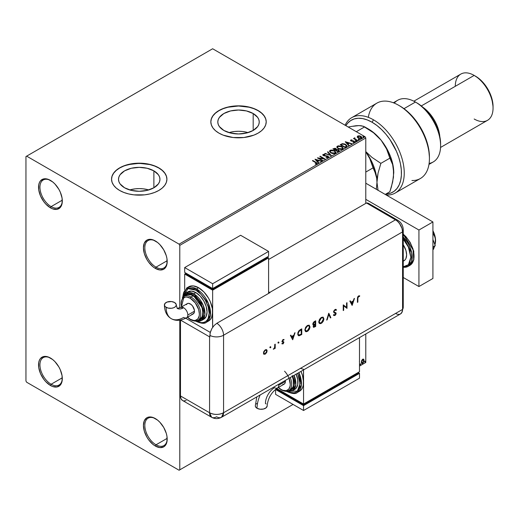 <?xml version="1.0" encoding="UTF-8"?>
<svg xmlns="http://www.w3.org/2000/svg" width="519" height="519" viewBox="0 0 519 519"><rect width="100%" height="100%" fill="white"/><g stroke="black" fill="none" stroke-linecap="round" stroke-linejoin="round"><path stroke-width="0.78" d="M156.011 267.168A15.823 9.134 -120 0 0 167.196 261.102A15.823 9.134 60 0 1 163.92 267.953A15.823 9.134 60 0 1 156.011 267.168L167.176 260.72L156.011 267.168A15.823 9.134 60 0 1 145.677 253.227A15.823 9.134 60 0 1 148.097 240.55A15.823 9.134 60 0 1 155.668 241.14A15.823 9.134 -120 0 0 144.827 247.991A15.823 9.134 -120 0 0 156.011 267.168L155.311 268.381L156.011 267.168M155.311 240.926L155.311 240.926A16.809 9.705 60 0 1 167.196 261.518A16.809 9.705 60 0 1 155.311 268.381L152.995 266.779L148.706 262.257L146.903 259.506L144.327 253.564L143.426 247.79L144.327 243.061L146.903 240.096L148.706 239.428L152.995 239.856L157.633 242.529L159.858 244.598L163.719 249.801L166.294 255.744L166.969 258.709L166.969 264.061L165.198 267.986L163.719 269.212L159.858 269.964L155.311 268.381A16.809 9.705 60 0 1 143.426 247.79A16.809 9.705 60 0 1 155.311 240.926L155.311 240.926M51.122 206.614A15.823 9.134 -120 0 0 62.306 200.548A15.823 9.134 60 0 1 59.036 207.399A15.823 9.134 60 0 1 51.122 206.614L62.293 200.165L51.122 206.614A15.823 9.134 60 0 1 40.787 192.672A15.823 9.134 60 0 1 43.213 179.989A15.823 9.134 60 0 1 50.778 180.58A15.823 9.134 -120 0 0 39.937 187.437A15.823 9.134 -120 0 0 51.122 206.614L50.421 207.827L51.122 206.614M50.421 180.372L50.421 180.372A16.809 9.705 60 0 1 62.312 200.963A16.809 9.705 60 0 1 50.421 207.827L45.873 204.155L43.817 201.696L40.54 196.02L38.763 190.045L38.763 184.686L39.444 182.506L40.54 180.768L43.817 178.873L48.105 179.295L52.743 181.974L54.975 184.044L58.829 189.247L60.308 192.179L62.085 198.154L62.085 203.506L60.308 207.431L57.025 209.326L52.743 208.898L50.421 207.827A16.809 9.705 60 0 1 38.536 187.236A16.809 9.705 60 0 1 50.421 180.372L50.421 180.372M51.122 384.248A15.823 9.134 -120 0 0 62.306 378.182A15.823 9.134 60 0 1 59.036 385.033A15.823 9.134 60 0 1 51.122 384.248L62.293 377.8L51.122 384.248A15.823 9.134 60 0 1 40.787 370.306A15.823 9.134 60 0 1 43.213 357.623A15.823 9.134 60 0 1 50.778 358.22A15.823 9.134 -120 0 0 39.937 365.071A15.823 9.134 -120 0 0 51.122 384.248L50.421 385.461L51.122 384.248M50.421 358.006L50.421 358.006A16.809 9.705 60 0 1 62.312 378.598A16.809 9.705 60 0 1 50.421 385.461L45.873 381.789L43.817 379.331L40.54 373.654L38.763 367.679L38.763 362.32L39.444 360.141L40.54 358.402L43.817 356.508L48.105 356.929L52.743 359.609L54.975 361.678L58.829 366.881L60.308 369.813L62.085 375.788L62.085 381.141L60.308 385.066L57.025 386.96L52.743 386.532L50.421 385.461A16.809 9.705 60 0 1 38.536 364.87A16.809 9.705 60 0 1 50.421 358.006L50.421 358.006M156.011 444.802A15.823 9.134 -120 0 0 167.196 438.737A15.823 9.134 60 0 1 163.92 445.587A15.823 9.134 60 0 1 156.011 444.802L167.176 438.354L156.011 444.802A15.823 9.134 60 0 1 145.677 430.861A15.823 9.134 60 0 1 148.097 418.184A15.823 9.134 60 0 1 155.668 418.775A15.823 9.134 -120 0 0 144.827 425.625A15.823 9.134 -120 0 0 156.011 444.802L155.311 446.016L156.011 444.802M155.311 418.561L155.311 418.561A16.809 9.705 60 0 1 167.196 439.152A16.809 9.705 60 0 1 155.311 446.016L152.995 444.413L148.706 439.891L146.903 437.141L144.327 431.198L143.426 425.424L144.327 420.695L146.903 417.73L148.706 417.062L152.995 417.49L157.633 420.163L159.858 422.232L163.719 427.435L166.294 433.378L166.969 436.343L166.969 441.695L165.198 445.62L163.719 446.846L159.858 447.599L155.311 446.016A16.809 9.705 60 0 1 143.426 425.424A16.809 9.705 60 0 1 155.311 418.561L155.311 418.561M248.056 132.624A20.728 11.969 0 0 0 228.989 132.624L234.478 131.508L238.519 131.281L242.568 131.508L248.056 132.624M253.181 113.531L253.181 130.457L246.454 133.052L238.519 133.96L230.592 133.052L223.864 130.457A20.728 11.969 180 0 1 217.798 121.997A20.728 11.969 180 0 1 230.592 110.936A20.728 11.969 180 0 1 253.181 113.531L257.671 117.417L258.851 119.662L259.247 121.997L258.851 124.326L257.671 126.578L253.181 130.457L253.181 113.531A20.728 11.969 180 0 1 259.247 121.997A20.728 11.969 180 0 1 246.454 133.052A20.728 11.969 180 0 1 223.864 130.457L219.375 126.578L218.194 124.326L217.798 121.997L218.194 119.662L219.375 117.417L223.864 113.531L230.592 110.936L238.519 110.028L246.454 110.936L253.181 113.531M148.765 189.948A20.728 11.969 0 0 0 129.698 189.948L135.187 188.838L139.228 188.605L143.27 188.838L148.765 189.948M153.883 170.861L153.883 187.781L147.162 190.376L139.228 191.29L131.294 190.376L124.573 187.781A20.728 11.969 180 0 1 118.501 179.321A20.728 11.969 180 0 1 131.294 168.266A20.728 11.969 180 0 1 153.883 170.861L158.379 174.741L159.56 176.985L159.956 179.321L159.56 181.656L158.379 183.901L153.883 187.781L153.883 170.861A20.728 11.969 180 0 1 159.956 179.321A20.728 11.969 180 0 1 147.162 190.376A20.728 11.969 180 0 1 124.573 187.781L120.077 183.901L118.903 181.656L118.501 179.321L118.903 176.985L120.077 174.741L124.573 170.861L131.294 168.266L139.228 167.358L147.162 168.266L153.883 170.861M166.917 179.243A27.689 15.985 0 0 0 158.808 168.02L158.808 167.858A27.689 15.985 180 0 1 166.917 179.159A27.689 15.985 180 0 1 149.822 193.931A27.689 15.985 180 0 1 119.649 190.467L123.846 192.452L128.634 193.931L133.824 194.839L144.632 194.839L149.822 193.931L154.61 192.452L158.808 190.467L162.252 188.04L164.808 185.277L166.385 182.279L166.917 179.159L166.385 176.038L164.808 173.041L162.252 170.277L158.808 167.858L154.61 165.866L149.822 164.393L144.632 163.479L133.824 163.479L123.846 165.866L119.649 167.858L116.204 170.277L113.648 173.041L112.072 176.038L111.54 179.159L112.072 182.279L113.648 185.277L116.204 188.04L119.649 190.467A27.689 15.985 180 0 1 111.54 179.159A27.689 15.985 180 0 1 128.634 164.393A27.689 15.985 180 0 1 158.808 167.858L158.808 168.02A27.689 15.985 0 0 0 128.699 164.536A27.689 15.985 0 0 0 111.54 179.243M266.208 121.913A27.689 15.985 0 0 0 258.099 110.69L258.099 110.528A27.689 15.985 180 0 1 266.215 121.835A27.689 15.985 180 0 1 249.12 136.601A27.689 15.985 180 0 1 218.947 133.136L223.138 135.128L233.122 137.516L243.924 137.516L253.908 135.128L258.099 133.136L261.544 130.717L264.106 127.953L265.683 124.949L266.215 121.835L265.683 118.715L264.106 115.718L261.544 112.954L258.099 110.528L253.908 108.542L249.12 107.063L238.519 105.85L227.925 107.063L223.138 108.542L218.947 110.528L215.502 112.954L212.939 115.718L211.363 118.715L210.831 121.835L211.363 124.949L212.939 127.953L215.502 130.717L218.947 133.136A27.689 15.985 180 0 1 210.831 121.835A27.689 15.985 180 0 1 227.925 107.063A27.689 15.985 180 0 1 258.099 110.528L258.099 110.69A27.689 15.985 0 0 0 227.99 107.212A27.689 15.985 0 0 0 210.831 121.913M25.95 156.55L25.95 381.017L26.651 382.231L179.087 470.24L293.066 404.431L179.788 469.831L179.788 320.184L179.788 469.831L293.066 404.431L179.087 470.24L179.788 469.831L179.087 470.24L26.651 382.231L25.95 381.017L25.95 156.55L212.647 48.76L365.084 136.769L179.087 244.157L26.651 156.148L25.95 156.55M357.254 136.971L359.271 138.346L361.016 138.339L361.814 137.73L361.211 136.516L359.511 135.829L357.838 135.959L357.254 136.971L358.155 137.911L361.38 138.177L361.853 137.509L360.913 136.315L359.278 135.796L357.675 136.043L357.208 137.042M357.046 140.604L357.422 140.39L354.866 138.774L354.847 137.814L354.269 138.073L354.373 138.625L353.471 138.541L357.046 140.604L357.422 140.39L355.054 138.949L354.847 137.814L354.373 138.625L353.471 138.541L357.046 140.604M350.578 140.545L350.799 140.013L350.565 140.506L351.168 141.045L353.926 141.421L354.036 141.895L353.056 142.037L353.173 142.355L354.685 141.934L353.88 140.986L351.298 140.688L351.188 140.305L352.031 139.883L350.876 139.968L350.799 140.331L352.031 140.208L350.799 140.013L350.539 140.701M346.199 146.871L346.926 145.599L344.96 144.048L342.475 143.659L340.166 144.697L345.057 147.526L346.997 145.93L345.686 144.412L342.248 143.705L340.166 144.697L345.057 147.526L346.199 146.871M336.5 149.498L335.916 148.551L332.887 148.901L337.778 151.73L339.141 150.821L338.524 149.693L336.5 149.42L336.189 148.739L335.034 148.233L332.887 148.901L337.778 151.73L339.212 150.562L338.524 149.693L336.513 149.615M331.193 155.531L327.93 151.762L327.515 152.002L330.039 154.831L324.725 153.611L331.252 155.499L327.93 151.762L327.515 152.002L330.039 154.831L324.725 153.611L331.193 155.531M322.656 160.462L319.016 158.36L325.102 159.048L320.21 156.219L319.834 156.44L323.486 158.548L317.388 157.854L322.28 160.676L322.656 160.462L319.016 158.36L325.017 159.099L320.21 156.219L319.834 156.44L323.486 158.548L317.388 157.854L322.28 160.676L322.656 160.462M316.927 163.913L316.11 162.402L312.801 160.494L312.425 160.715L316.525 163.187L316.356 163.66L315.254 163.79L315.442 164.121L316.927 163.913L317.096 163.089L312.801 160.494L312.425 160.715L315.682 162.596L316.421 163.621L315.254 163.79L315.442 164.121L317.265 163.783M315.001 159.229L318.329 162.96L318.737 162.726L317.673 161.526L319.042 160.734L321.527 161.111L315.065 159.19L318.329 162.96L318.737 162.726L317.673 161.526L319.042 160.734L321.527 161.111L315.001 159.229M328.216 157.4L327.924 156.037L323.713 155.668L324.576 155.901L323.713 155.668L323.59 154.707L324.875 154.688L324.868 154.344L323.09 154.409L322.818 155.019L323.09 154.409L323.363 155.577L327.541 156.251L327.684 157.445L327.314 157.555L326.101 157.419L327.684 157.121L326.101 157.095L328.216 157.4L328.566 156.881L328.034 156.109L323.713 155.35L323.493 154.772L324.875 154.688L324.868 154.344L322.922 154.539L323.013 155.317L323.791 155.771L327.677 156.342L327.684 157.121L326.042 157.413L327.723 157.568L328.566 156.887M330.837 152.936L334.197 153.656L335.482 153.183L335.897 152.333L334.353 150.627L331.187 150.017L329.993 150.432L329.494 151.198L330.837 152.936L335.274 153.319L335.897 152.417L334.58 150.75L330.103 150.367L329.494 151.276L330.837 152.936M338.116 148.732L341.476 149.453L342.761 148.979L343.176 148.129L341.632 146.423L338.466 145.82L337.272 146.228L336.779 147L338.116 148.732L342.553 149.115L343.176 148.213L341.859 146.546L337.382 146.163L336.773 147.072L338.116 148.732M345.245 141.765L348.573 145.495L348.982 145.262L347.918 144.061L349.293 143.27L351.772 143.646L345.31 141.726L348.573 145.495L348.982 145.262L347.918 144.061L349.293 143.27L351.772 143.646L345.245 141.765M355.509 141.097L356.326 140.934L355.586 140.623L355.509 141.097L356.229 141.149L356.138 140.733L355.411 140.681L355.509 141.097L355.411 140.681M358.395 139.429L359.213 139.267L358.473 138.956L358.395 139.429L359.116 139.481L359.025 139.066L358.298 139.014L358.395 139.429L358.298 139.014M363.099 136.711L363.916 136.549L363.183 136.238L363.099 136.711L363.825 136.763L363.008 136.296M365.785 362.45L359.492 366.083L365.785 362.45L365.785 333.976L365.785 362.45L359.492 366.083L365.785 362.45M179.788 307.903L179.788 245.37L365.785 137.983L365.785 203.383L365.785 137.983L365.084 136.769L212.647 48.76L26.651 156.148L179.087 244.157L365.084 136.769L365.785 137.983L179.788 245.37L179.087 244.157L179.788 245.37L179.788 307.903M363.378 359.077L363.728 359.31L362.71 359.213L361.698 360.484L361.347 362.515L361.665 363.365L362.398 363.624L363.91 361.749L363.813 359.42L363.294 359.064L362.411 359.433L361.328 362.158L361.892 363.566L362.71 363.488L364.091 360.562L363.527 359.142M359.459 361.607L359.472 361.081L359.414 361.626M360.141 364.5L360.588 364.669L360.686 363.871L360.154 364.332L360.452 364.792L360.763 364.137L360.452 363.851L360.141 364.5L360.452 364.792M364.844 361.782L365.292 361.951L365.395 361.153L364.863 361.613L365.162 362.074L365.473 361.425L365.162 361.133L364.844 361.782L365.162 362.074M266.215 121.835L265.683 118.877L264.106 115.88L261.544 113.116L258.099 110.69L253.908 108.705L249.12 107.225L238.519 106.006L227.925 107.225L223.138 108.705L218.947 110.69L215.502 113.116L212.939 115.88L211.363 118.877L210.831 121.997M166.917 179.321L166.385 176.201L164.808 173.203L162.252 170.44L158.808 168.02L154.61 166.028L149.822 164.555L139.228 163.336L128.634 164.555L123.846 166.028L119.649 168.02L116.204 170.44L113.648 173.203L112.072 176.201L111.54 179.321M360.763 364.137L360.173 364.63L359.862 364.338M360.134 364.649L360.471 363.825M363.728 359.31L364.091 360.562L362.71 363.488L361.756 363.469M361.535 363.358L362.593 363.222L363.475 361.996L363.806 360.212L363.352 359.057M363.131 359.628L362.431 359.557L363.715 360.783L362.71 362.982L361.73 362.781L361.665 360.582L362.372 359.596L363.053 359.557M362.71 362.982L362.009 362.943L361.425 361.782L362.379 359.998L363.157 359.635L363.715 360.783L363.157 362.56L362.71 362.982L361.704 361.944L362.71 359.719L363.281 359.68L362.995 359.518M362.71 359.719L361.425 361.782L362.431 362.82M365.473 361.425L364.876 361.912L364.565 361.626M364.844 361.931L365.175 361.107M317.258 163.712L316.11 162.726L317.232 163.615M316.584 163.66L315.254 164.114L316.421 163.946L316.538 163.53M315.325 159.593L321.157 161.325L315.325 159.593M317.673 161.85L318.549 162.836L317.673 161.85M316.214 160.215L317.33 161.467L318.381 160.858L317.33 161.467L316.214 159.891L318.381 160.54L317.33 161.143L316.214 160.215M317.972 158.191L323.486 158.872L317.972 158.191M320.113 156.602L320.21 156.219L324.524 159.035L320.113 156.602M319.016 158.678L322.377 160.624L319.016 158.678M327.541 156.251L327.684 157.121M327.684 157.445L327.541 156.569L327.684 157.445L327.93 157.121M323.09 154.409L322.786 154.87M323.713 155.35L323.59 154.707M327.924 156.362L328.54 157.036L327.924 156.362M323.713 155.668L323.428 155.181M325.095 153.721L325.141 153.377L330.039 155.155L325.095 153.721M327.71 152.216L327.93 151.762L330.927 155.453L327.71 152.216M329.507 151.444L330.103 150.367L334.58 150.75L335.884 152.573M335.897 152.657L334.794 151.204L332.432 150.354L330.337 150.568L329.494 151.522M335.268 152.651L334.366 153.533L332.432 153.52L330.875 152.826L330.136 151.652M330.149 151.561L331.213 153.04L334.761 153.04L331.213 152.716L330.136 151.386L330.622 150.646L334.204 150.964L335.274 152.268L334.761 153.358L335.255 152.437M336.5 149.42L338.524 149.693L339.186 150.718M339.186 150.731L338.09 149.822L336.5 149.744M338.576 150.452L337.655 151.224L335.832 150.173L337.655 151.542L338.083 150.971L337.655 151.224L335.832 150.173L337.065 149.68L338.317 150.03L338.537 150.925L337.655 151.542L335.832 150.173L336.682 149.751L338.148 149.913L338.576 150.458L338.083 151.295L338.531 150.614M335.942 149.744L335.332 150.205L333.762 149.297L334.152 148.752L335.553 148.778L335.975 149.297L335.527 150.095L335.929 149.446M335.527 149.77L335.332 150.205L335.527 149.77L333.762 148.972L335.332 150.205L333.762 148.972L335.404 148.7L335.975 149.277L335.527 149.77M343.176 148.453L342.274 147.137L340.308 146.261L337.875 146.267L336.792 147.221L337.382 146.163L341.859 146.546L343.163 148.369M342.488 148.077L342.04 149.154L340.192 149.407L338.154 148.622L337.415 147.448M342.546 148.447L342.04 149.154L338.492 148.836L337.434 147.357M337.901 146.442L341.483 146.767L342.553 148.071L342.04 148.836L338.492 148.518L337.415 147.182L337.901 146.442L339.173 146.157L341.651 146.871L342.508 148.33L341.178 149.102L338.862 148.706L337.486 147.526L337.901 146.442M340.445 144.859L342.248 143.705L345.686 144.412L346.977 146.092L345.894 144.859L343.669 144.01L342.248 144.023L340.445 144.859M346.329 146.099L344.934 147.344L341.041 145.093L344.934 147.344L341.041 144.775L342.514 144.081L345.31 144.626L346.329 146.118L344.934 147.344L345.336 146.786L344.934 147.02L341.041 144.775L342.514 144.081L344.032 144.113L345.842 144.996L346.303 145.956M345.576 142.128L351.402 143.86L345.576 142.128M347.918 144.386L348.794 145.372L347.918 144.386M346.458 142.751L347.574 144.003L348.632 143.4L347.574 144.003L346.458 142.427L348.632 143.075L347.574 143.679L346.458 142.751M350.799 140.013L351.019 140.967L351.687 141.213L353.517 141.207L351.376 141.064L351.791 140.876L351.376 141.064L351.259 140.253L352.031 140.182M351.376 140.74L351.259 140.253M353.056 142.362L354.432 142.187L354.192 141.136L353.517 140.883L354.192 141.136L354.432 142.511M354.432 142.187L354.711 141.791M354.685 141.966L353.394 141.187L353.952 141.959L353.523 142.388M353.835 141.363L353.952 141.959M351.707 140.188L350.565 140.565M351.376 141.064L351.188 140.63M355.509 141.421L355.411 140.999L356.138 140.733L356.229 141.473M356.229 141.149L356.138 140.733M356.261 141.149L355.379 141.025M354.373 138.949L353.75 138.703L353.848 138.326L354.373 138.949L354.438 137.911L354.373 138.625M354.438 137.911L354.866 138.177L354.237 138.489M354.736 138.592L354.814 138.197M354.814 138.521L355.054 139.274L357.143 140.552L354.691 138.709M358.395 139.754L358.298 139.332L359.025 139.066L359.116 139.806M359.116 139.481L359.025 139.066M359.148 139.481L358.266 139.358M357.254 137.295L357.675 136.043L359.278 135.796L360.913 136.315L361.834 137.665M361.814 138.054L361.464 137.048L359.732 136.192L358.019 136.212L357.228 136.873M361.256 137.619L360.939 138.249L359.68 138.411L357.851 137.353L358.11 136.296L360.543 136.536L360.939 138.249L361.243 137.587L358.532 138.022L360.939 138.249L358.532 137.697L358.11 136.296L359.051 136.114L360.653 136.607L361.243 137.587M361.269 137.756L360.939 137.924M358.11 136.62L358.532 138.022L357.812 136.919L358.11 136.296M363.099 137.035L363.008 136.62L363.728 136.348L363.825 137.087M363.825 136.763L363.728 136.348M363.851 136.763L362.976 136.64M318.381 160.54L317.33 161.143L316.214 159.891L318.381 160.54M334.204 150.964L335.274 152.242L334.1 153.274L331.583 152.91L330.142 151.503L331.252 150.419L334.204 150.964M348.632 143.075L347.574 143.679L346.458 142.427L348.632 143.075M403.25 261.193L403.957 260.785A12.858 7.422 -120 0 0 403.25 244.793L405.929 250.482L406.624 254.9L405.929 258.514L405.092 259.844L403.25 261.109M403.25 234.322L413.072 249.821L413.682 259.662L409.939 265.326A19.78 11.418 -120 0 0 413.5 251.54A19.78 11.418 -120 0 0 403.25 234.322M402.614 266.76L404.911 266.669L406.928 265.923L408.576 264.547L409.809 262.608L410.821 257.32L409.809 250.865L408.576 247.505L406.928 244.228L403.25 239.103L408.414 247.128L410.821 257.32L408.414 264.735L403.25 266.798M403.25 267.343L408.122 266.377L411.684 261.414L411.703 252.701L403.25 237.073A19.78 11.418 60 0 1 408.122 266.377A19.78 11.418 60 0 1 403.25 267.214M403.25 234.173L405.832 236.554L410.146 242.367L413.02 249.01L414.032 255.465M418.93 230.027L365.785 199.348L418.93 230.027L432.917 221.957L365.785 183.201L432.917 221.957L418.93 230.027L418.93 286.546L432.917 278.476L432.917 221.957L432.917 278.476L418.93 286.546L418.93 230.027M403.25 277.496L418.93 286.546L403.25 277.496M432.917 239.57L435.246 245.591L432.917 246.934L435.246 245.591L432.917 248.912L435.246 245.591L432.917 239.57M432.917 231.889L433.508 234.341L432.917 234.679L433.508 234.341L434.325 235.613L435.415 238.714L434.974 244.871L435.441 242.483A15.823 9.134 -120 0 0 435.571 240.608A15.823 9.134 -120 0 0 432.917 230.715L434.721 235.172L435.571 240.608L434.98 237.053L433.508 234.341L432.917 231.889M434.409 246.778L433.508 249.256L432.917 249.6L433.508 249.256L434.409 246.778M370.028 204.934L368.925 203.623L366.485 202.981L396.938 220.718L399.461 223.378L402.037 228.49L402.569 231.883L402.569 309.402L402.037 312.179L400.519 313.924L402.037 312.179L402.569 309.402A9.887 5.709 60 0 1 401.758 312.698A9.887 5.709 60 0 1 395.575 313.437L363.689 331.849M399.461 314.319L398.248 314.365L399.461 314.319M403.25 307.287A9.887 5.709 180 0 1 402.569 309.402A9.887 5.709 0 0 0 403.25 307.313L401.803 312.626M402.569 231.883L402.569 309.402L223.559 412.748L223.559 335.235L402.569 231.883A9.887 5.709 0 0 0 403.25 229.774A9.887 5.709 180 0 1 402.569 231.883L402.569 309.402L402.569 231.883L402.037 228.49L400.519 224.993L398.248 221.931L395.575 219.777A9.887 5.709 60 0 1 402.569 231.883A9.887 5.709 -120 0 0 395.575 219.777A9.887 5.709 -60 0 1 397.723 220.225L368.633 203.429A9.887 5.709 120 0 0 366.485 202.981L395.575 219.777L269.711 292.444L268.589 291.795L269.711 292.444A9.887 5.709 60 0 1 269.99 292.612L216.845 323.292A9.887 5.709 60 0 1 223.559 335.235L402.569 231.883M397.749 220.238A9.887 5.709 120 0 0 395.575 219.777L366.485 202.981L268.589 259.5L366.485 202.981L395.575 219.777L269.711 292.444A9.887 5.709 60 0 1 269.99 292.612L216.845 323.292L214.172 325.452L211.908 328.508L210.163 332.88L209.858 337.006A9.887 5.709 180 0 1 209.572 336.85L180.495 320.061L180.482 395.952L181.014 398.735L182.532 400.48A9.887 5.709 120 0 1 180.482 395.952L209.572 412.748L209.572 336.85L209.572 412.748L180.482 395.952L180.482 320.067L209.572 336.85A9.887 5.709 0 0 0 209.858 337.006L209.858 335.391A9.887 5.709 0 0 0 223.559 335.235A9.887 5.709 180 0 1 209.858 335.391L210.39 331.998L211.908 328.508L214.172 325.452L216.845 323.292A9.887 5.709 -120 0 1 223.559 335.235L223.559 412.748A9.887 5.709 60 0 1 221.509 417.276A9.887 5.709 60 0 1 216.566 416.783A9.887 5.709 -60 0 1 211.622 417.276A9.887 5.709 -60 0 1 209.572 412.748L211.622 417.276L182.532 400.48M270.198 346.673L270.886 347.068L270.393 346.887L270.133 347.762L270.762 347.471L270.6 346.906L270.198 347.613L270.886 347.068L270.477 346.835L270.068 347.542L270.477 347.775L269.789 347.38M278.288 341.995L278.975 342.397L278.411 342.287L278.229 343.085L278.859 342.8L278.697 342.235L278.288 342.942L278.975 342.397L278.573 342.157L278.165 342.864L278.573 343.098L277.886 342.702M292.722 339.711L295.045 332.718L293.819 335.242L291.6 336.52L290.88 335.125L290.4 335.404L292.658 339.75L295.045 332.718L293.819 335.242L291.6 336.52L290.88 335.125L290.4 335.404L292.722 339.711M309.09 325.179L309.979 326.899L309.22 325.238L307.397 325.445L305.581 327.359L304.835 330.045L305.587 331.583L306.437 331.732L307.936 331.018L309.253 329.435L309.934 327.508L309.7 326.736L307.157 331.2L309.979 326.899L309.24 325.251L307.397 325.445L304.835 329.896L305.574 331.57L307.436 331.362L305.438 331.485M323.026 317.135L323.908 318.854L323.155 317.2L321.326 317.401L319.509 319.321L318.763 321.851L318.951 322.896L320.366 323.694L321.871 322.974L323.181 321.391L323.862 319.464L323.629 318.692L321.086 323.155L321.371 323.318L323.908 318.854L323.168 317.206L321.326 317.401L318.763 321.851L319.503 323.532L321.371 323.318L319.367 323.441M335.864 309.356L336.461 309.901L336.007 309.421L334.969 309.525L333.633 311.368L333.957 312.698L335.663 313.476L335.248 314.683L334.035 314.702L333.639 315.28L334.839 315.539L335.793 314.631L336.13 313.242L334.191 312.068L334.093 311.173L334.969 310.103L336.046 310.427L336.461 309.901L335.871 309.363L334.969 309.525L333.574 311.861L334.074 312.775L335.709 313.742L334.989 314.877L334.035 314.702L333.639 315.28L333.983 315.558M352.148 305.406L354.471 298.412L353.244 300.929L351.026 302.207L350.306 300.819L349.825 301.091L352.148 305.406L354.471 298.412L353.244 300.929L351.026 302.207L350.306 300.819L349.825 301.091L352.148 305.406M357.857 298.347L358.155 296.862L359.485 296.459L359.745 295.875L358.564 295.901L357.578 297.108L357.422 302.363L357.857 302.103L357.578 298.185L357.857 302.103L357.857 298.347L358.538 296.498L359.485 296.459L359.745 295.875L358.564 295.901L357.422 298.542L357.422 302.363L357.857 302.103L357.422 302.039L357.857 298.347M346.562 302.973L346.562 307.417L343.241 304.893L343.241 310.55L343.675 310.297L343.675 305.847L347.003 308.377L347.003 302.72L346.562 302.973L346.562 307.417L343.241 304.893L343.241 310.55L343.675 310.297L343.675 305.847L347.003 308.377L347.003 302.72L346.562 302.973M328.806 313.229L326.672 320.113L327.139 319.84L328.774 314.443L330.402 317.959L330.875 317.686L328.741 313.262L326.672 320.113L327.139 319.84L328.774 314.443L330.402 317.959L330.875 317.686L328.806 313.229M315.688 320.8L313.787 321.994L312.925 323.343L312.925 324.66L313.742 324.972L313.178 326.503L313.658 327.34L315.688 326.451L315.688 320.8L314.365 321.566L312.801 324.07L313.742 324.972L313.178 326.503L313.521 327.288L315.688 326.451L315.688 320.8M300.242 329.721L298.808 330.882L297.9 332.711L297.822 334.716L298.574 335.715L301.76 334.496L301.76 328.845L300.242 329.721L297.744 333.918L298.425 335.644L299.216 335.761L301.76 334.496L301.76 328.845L300.242 329.721M283.153 342.404L282.524 341.969L283.432 342.566L282.051 343.838L283.153 343.773L283.861 342.508L283.711 341.749L282.55 341.424L282.479 340.808L284.062 339.549L282.634 339.893L282.031 341.69L283.309 342.261L283.4 342.793L282.051 343.838L282.972 343.896L281.772 343.675M275.213 344.168L274.772 344.421L274.603 347.633L273.519 349.209L274.772 347.944L274.772 348.554L275.213 348.301L275.213 344.168L274.772 344.421L274.694 347.276L273.519 349.209L274.772 347.944L274.772 348.554L275.213 348.301L275.213 344.168M266.416 349.618L266.837 350.734L266.63 352.648L266.98 350.156L266.299 349.585L265.267 349.838L263.723 351.668L263.607 353.9L265.073 354.218L266.63 352.648L264.982 353.952L266.63 352.648L267.116 350.896L266.558 349.683L265.267 349.838L263.418 353.037L263.976 354.263M183.59 400.876L186.113 400.623M402.569 309.402L223.559 412.748C218.895 414.96 214.237 414.96 209.572 412.748A9.887 5.709 0 0 0 223.559 412.748L221.509 417.276L400.519 313.924A9.887 5.709 -120 0 0 402.569 309.402M210.273 332.413L185.698 318.218L210.273 332.413M300.475 368.341L303.55 369.294M359.44 295.759L359.485 296.459L358.259 296.336L357.578 298.185L357.876 296.706L359.206 296.297L359.44 295.759M350.156 300.903L351.026 302.207L350.156 300.903M354.055 298.646L351.914 305.107L354.055 298.646M350.98 302.493L352.732 301.487L350.98 302.493L351.843 304.153L350.98 302.493M352.122 304.316L351.259 302.655L352.732 301.487L352.122 304.316L351.259 302.655L353.011 301.643L352.122 304.316M346.724 302.882L347.003 308.377L346.724 302.882M343.396 305.685L343.675 310.297L343.241 310.226L343.396 305.685M343.293 304.867L346.562 307.417L343.293 304.867M335.767 310.265L334.69 309.94L336.046 310.427L336.461 309.901L335.832 310.174L336.182 309.739L335.767 309.285M335.546 310.005L336.046 310.427M334.015 311.614L334.69 309.94L333.73 311.452L334.191 312.068L334.015 311.614M333.639 315.28L334.943 315.481L334.658 315.318L336.143 313.47L335.871 312.762L334.191 312.068M334.106 312.049L334.794 312.295M333.607 315.338L334.658 315.318L333.354 315.117M333.756 314.54L334.71 314.715M335.384 313.204L333.944 312.691M334.041 312.73L335.105 313.041M333.912 311.906L334.035 310.576L335.332 309.869M328.689 313.431L330.875 317.686L330.285 317.699L330.597 317.524L328.689 313.431M328.495 314.28L327.139 319.84L326.788 319.723L328.495 314.28M320.087 323.532L322.072 322.364L323.214 320.593L323.616 318.407L322.876 317.038M319.691 322.857L318.926 321.443L321.066 317.81L322.837 317.784L323.473 319.114L322.156 322.104L321.345 322.753L319.788 322.915L319.204 321.598L321.345 317.972L322.889 317.81L323.473 319.114L321.345 322.753L320.534 323.045L319.412 322.695L318.964 321.89L319.548 319.354L321.274 317.699L322.831 317.823M322.74 317.738L321.066 317.81L318.926 321.443L319.646 322.818M313.379 327.178L315.409 326.289L315.409 320.963L315.688 326.451L313.392 327.184M312.879 324.751L313.742 324.972M313.32 324.239L312.963 323.733L313.249 322.786L314.968 321.475L312.963 323.655L313.761 324.206L312.963 323.655M313.774 326.555L313.463 325.517L314.968 324.154L313.34 326.075L313.534 326.522M315.247 326.127L313.619 326.237L314.968 324.154L315.247 326.127L314.053 326.717L313.619 326.237L314.079 325.147L315.247 324.317L315.247 326.127M315.247 323.733L314.04 324.369L313.242 323.817L314.968 321.475L315.247 323.733L314.04 324.369L313.242 323.817L313.716 322.688L315.247 321.637L315.247 323.733M306.158 331.57L308.143 330.402L309.285 328.637L309.687 326.451L308.941 325.082M305.788 330.888L304.99 329.481L305.62 327.398L307.339 325.744L308.896 325.867M308.805 325.783L307.138 325.854L304.99 329.481L307.417 326.01L308.954 325.854L309.538 327.152L307.417 330.798L305.853 330.96L304.99 329.481L305.717 330.863M301.481 329.007L301.76 334.496L299.216 335.761L298.295 335.553L301.481 334.333L301.481 329.007M298.639 334.924L297.919 333.847L298.191 332.082L299.165 330.713L301.039 329.513L301.318 334.171L298.717 335.002L297.9 333.503L298.587 334.911M298.178 333.665L299.08 330.791L298.178 333.665L298.853 331.544L300.754 330L299.08 330.791L301.318 329.675L300.475 329.837L301.318 329.675L301.318 334.171L299.048 335.112L298.354 334.599L298.178 333.665M290.724 335.216L291.6 336.52L290.724 335.216M294.63 332.958L292.489 339.42L294.63 332.958M291.555 336.805L293.3 335.793L291.555 336.805L292.418 338.466L291.555 336.805M292.697 338.628L291.834 336.967L293.3 335.793L292.697 338.628L291.834 336.967L293.579 335.955L292.697 338.628M282.972 343.39L282.349 343.312M283.199 342.196L281.875 341.762M283.634 340.016L283.77 339.407L283.491 339.932L282.784 339.913L283.77 340.101L284.062 339.549L283.037 339.582L281.992 341.379L282.154 341.917L283.309 342.261M282.154 341.917L283.264 342.222M283.063 340.075L282.427 341.1L283.063 340.075L283.77 340.101M281.966 343.786L283.043 343.448L283.595 342.125L282.972 343.896L283.874 342.287L282.81 341.379M283.711 341.749L282.55 341.424M282.271 341.268L282.784 339.913M282.174 341.917L282.524 341.969M278.165 342.864L278.573 343.098M278.975 342.397L278.573 342.157M278.132 342.994L278.671 342.073M274.934 344.331L275.213 348.301L274.772 348.23L274.934 344.331M274.149 348.444L273.902 349.131L273.241 349.047M273.519 349.015L274.33 348.132M270.068 347.542L270.477 347.775M270.886 347.068L270.477 346.835M270.036 347.672L270.574 346.744M263.905 354.218L265.267 354.114L263.626 354.055M263.762 354.133L264.982 353.952L266.215 352.719L267.116 350.896L266.526 349.722M263.574 352.615L264.443 350.61L265.988 350.066L264.988 350.182L263.574 352.615L263.989 353.536L263.574 352.615M265.267 353.608L264.268 353.699L263.853 352.777L264.988 350.182L266.266 350.228L266.682 351.149L265.267 353.608L264.171 353.634L263.879 352.446L264.722 350.773L266.052 350.15L266.656 350.844L266.578 351.837L265.267 353.608M314.04 324.369L313.242 323.817M305.269 329.643L305.626 328.079L306.8 326.464L308.221 325.711L309.181 326.023L309.454 327.911L308.027 330.337L306.067 331.044L305.269 329.643M277.47 387.985A5.936 3.425 -120 0 0 278.729 385.26A5.936 3.425 -120 0 0 278.651 384.287A5.936 3.425 60 0 1 278.729 385.26L285.372 381.42A5.936 3.425 -120 0 0 285.294 380.453M256.814 396.892L255.303 405.864L255.757 407.175L257.041 408.284A24.737 14.279 -60 0 1 260.168 394.959A24.737 14.279 120 0 0 257.041 408.284A5.936 3.425 -0 0 0 263.529 409.024A5.936 3.425 -0 0 0 267.168 405.839M297.361 392.494L301.39 384.942L298.879 372.61A19.78 11.418 60 0 1 297.361 392.494A19.78 11.418 60 0 1 287.468 391.514A0.986 0.571 -60 0 1 286.975 391.566A0.986 0.571 -60 0 1 286.786 391.261A0.986 0.571 120 0 0 286.975 391.566C292.158 393.843 295.622 394.155 297.361 392.494L299.457 391.281A19.78 11.418 -120 0 0 303.55 382.231A19.78 11.418 -120 0 0 300.975 371.396L302.486 375.432L303.55 382.231L303.55 404.029L359.492 371.734L359.492 337.61L359.492 371.734L303.55 404.029L276.659 388.504L303.55 404.029L303.55 404.839L303.55 369.911L303.284 385.221L302.486 387.797L301.195 389.84L299.457 391.281M286.773 391.112L289.362 392.312L294.15 392.786L296.167 392.04L297.815 390.671L299.048 388.725L299.8 386.285L299.8 380.297L297.679 373.304L300.053 383.768L297.374 391.131L286.988 391.235M296.077 373.965L297.744 379.584L297.744 384.624L296.077 388.316L294.682 389.471L292.586 390.684L295.785 384.923L294.065 375.386A15.823 9.134 60 0 1 292.586 390.684A15.823 9.134 60 0 1 287.513 391.118M292.859 376.08L293.773 387.362L288.142 390.904M289.667 389.938A13.844 7.993 -120 0 0 290.257 377.585A13.844 7.993 60 0 1 288.798 390.586A13.844 7.993 60 0 1 281.875 389.899A0.986 0.571 -60 0 1 281.382 389.951A0.986 0.571 -60 0 1 281.175 389.497A0.986 0.571 120 0 0 281.382 389.951C284.905 391.56 287.377 391.774 288.798 390.586L290.893 389.373A13.844 7.993 -120 0 0 292.353 376.372M284.542 371.195A12.858 7.422 60 0 1 290.102 386.136A12.858 7.422 60 0 1 281.175 389.497L282.952 390.32L286.228 390.645L288.733 389.192L290.095 386.194L290.27 384.248L289.044 378.286M294.682 389.471A15.823 9.134 -120 0 0 296.167 374.173M358.097 373.349L358.097 372.538L358.097 373.349L303.55 404.839L276.984 389.497L276.984 388.686L276.984 389.497L303.55 404.839L358.097 373.349M359.492 378.189L359.492 373.349L358.097 372.538L359.492 373.349L359.492 378.189L303.55 410.49L303.55 405.644L359.492 373.349L303.55 405.644L303.55 410.49L275.583 394.343L275.583 389.497L303.55 405.644L275.583 389.497L275.583 394.343L303.55 410.49L359.492 378.189M276.984 388.686L275.583 389.497L276.984 388.686M287.987 390.891L291.393 390.23L293.663 387.615L294.461 383.437L294.26 380.959L292.697 375.691M292.113 375.801L293.572 380.719L293.572 385.13L293.021 386.934L290.893 389.373M278.444 387.427L281.175 389.497M285.294 380.427L285.054 383.093L284.146 384.138L282.784 384.404M255.303 405.89A5.936 3.425 -0 0 0 257.041 408.284L260.077 409.225L263.503 409.03L266.169 407.765L267.168 405.864C267.908 398.339 271.353 392.377 277.496 387.972A5.936 3.425 60 0 1 274.532 387.68A12.871 7.428 120 0 0 265.43 403.445L266.169 403.964M257.041 403.445L256.302 403.964M278.729 385.26A5.936 3.425 60 0 1 277.496 387.972L284.146 384.138A5.936 3.425 -120 0 0 285.372 381.42L278.729 385.26M186.399 304.659L187.307 303.615L188.669 303.349L191.096 304.471L192.607 306.067L194.391 310.18L194.391 312.075L193.243 313.891A5.936 3.425 -120 0 0 194.469 311.173L187.826 315.014A5.936 3.425 60 0 1 186.593 317.725A5.936 3.425 60 0 1 183.629 317.433A24.737 14.279 -60 0 1 171.257 318.66A24.737 14.279 -60 0 1 166.138 307.332A5.936 3.425 180 0 1 164.4 304.938A5.936 3.425 180 0 1 168.039 301.753A5.936 3.425 180 0 1 174.527 302.493L176.155 304.244L176.155 305.581L175.266 306.813L173.631 307.761L171.491 308.273L168.065 308.078L165.399 306.813L164.51 305.581L164.854 303.602L167.034 302.064L171.491 301.552L174.527 302.493A5.936 3.425 180 0 1 176.265 304.887A5.936 3.425 180 0 1 172.626 308.072A5.936 3.425 180 0 1 166.138 307.332A24.737 14.279 120 0 0 171.257 318.66C166.865 316.058 164.575 311.478 164.4 304.913M171.257 318.66C175.707 321.164 180.82 320.859 186.593 317.725A5.936 3.425 -120 0 0 187.826 315.014A5.936 3.425 -120 0 0 183.629 307.741A12.871 7.428 -60 0 1 177.193 308.383A12.871 7.428 120 0 0 183.629 307.741A5.936 3.425 -120 0 0 180.683 307.436A5.936 3.425 60 0 1 183.629 307.741A5.936 3.425 60 0 1 187.826 315.014L194.469 311.173A5.936 3.425 -120 0 0 191.881 305.204A5.936 3.425 -120 0 0 187.307 303.615L180.664 307.449L177.193 308.383L176.265 304.913M182.584 297.601L187.969 288.629L195.871 290.179A0.986 0.571 -60 0 1 196.565 288.973L186.678 287.993A19.78 11.418 60 0 1 196.565 288.973L198.667 287.76A19.78 11.418 -120 0 0 188.773 286.78L186.678 287.993L182.299 297.977M196.565 321.267A0.986 0.571 -60 0 1 196.072 321.313A0.986 0.571 -60 0 1 195.884 321.014A0.986 0.571 120 0 0 196.072 321.313C201.21 323.597 204.668 323.901 206.458 322.247A19.78 11.418 60 0 1 196.565 321.267M183.447 296.764L188.183 293.598L193.068 295.026A0.986 0.571 -60 0 1 193.769 293.812L185.86 293.027A15.823 9.134 60 0 1 193.769 293.812L195.871 292.606A15.823 9.134 -120 0 0 187.956 291.821L191.589 291.114L195.871 292.606L200.152 296.057L203.779 300.955L206.205 306.547L207.055 311.984L206.205 316.434L203.779 319.224A15.823 9.134 -120 0 0 206.205 306.547A15.823 9.134 -120 0 0 195.871 292.606L193.769 293.812A15.823 9.134 60 0 1 204.11 307.754A15.823 9.134 60 0 1 201.683 320.437A15.823 9.134 60 0 1 196.61 320.872M182.098 308.623A12.858 7.422 60 0 1 190.272 298.256A0.986 0.571 -60 0 1 190.973 297.043A13.844 7.993 -120 0 0 183.181 297.004M186.146 295.149L187.631 294.597L191.161 294.948L193.068 295.83L190.973 297.043L193.068 295.83A13.844 7.993 -120 0 0 186.146 295.149L184.05 296.355A13.844 7.993 60 0 1 190.973 297.043A13.844 7.993 60 0 1 200.016 309.246A13.844 7.993 60 0 1 197.895 320.34A13.844 7.993 60 0 1 190.973 319.652A0.986 0.571 -60 0 1 190.479 319.704A0.986 0.571 -60 0 1 190.272 319.25L193.756 320.457L195.326 320.398L197.83 318.945L199.192 315.948L199.367 314.001L198.673 309.584L195.326 302.94L190.272 298.256L186.795 297.043L185.225 297.108L182.714 298.555L181.877 299.885L181.183 303.505L181.605 306.904M182.584 297.854L183.596 292.567L184.822 290.621L186.477 289.252L188.488 288.506L190.784 288.415L195.871 290.179C199.757 291.808 208.975 301.734 209.157 313.191C208.975 324.44 199.757 323.726 195.871 320.865L200.95 322.63L203.247 322.539L205.264 321.793L206.912 320.424L208.145 318.478L209.157 313.191L208.145 306.735L205.264 300.099L200.95 294.286L195.871 290.179A0.986 0.571 120 0 1 196.565 288.973A19.78 11.418 60 0 1 209.488 306.398A19.78 11.418 60 0 1 206.458 322.247L210.448 315.085L208.34 303.206L196.565 288.973L198.667 287.76A19.78 11.418 -120 0 1 212.647 311.984L212.647 290.179L184.68 274.032L212.647 290.179L268.589 257.885L268.589 293.417L268.589 257.885L267.194 257.074L268.589 257.885L212.647 290.179L212.647 311.984A19.78 11.418 -120 0 1 208.554 321.034L210.292 319.594L211.583 317.544L212.647 311.984L212.647 327.333L212.381 308.675L210.292 301.649L208.554 298.198L204.019 292.08L198.667 287.76L193.315 285.898L190.895 285.995L188.773 286.78M184.68 274.032L186.081 273.228L186.081 274.032L212.647 289.375L267.194 257.885L267.194 257.074L267.194 257.885L212.647 289.375L186.081 274.032L186.081 273.228L184.68 274.032L184.68 289.68L184.68 274.032M212.647 288.564L212.647 289.375L212.647 288.564L184.68 272.417L184.68 267.57L184.68 272.417L212.647 288.564L212.647 283.724L212.647 288.564L268.589 256.269L268.589 251.423L240.621 235.276L184.68 267.57L212.647 283.724L268.589 251.423L268.589 256.269L212.647 288.564M268.589 251.423L212.647 283.724L184.68 267.57L240.621 235.276L268.589 251.423M197.084 320.645L200.49 319.983L201.794 318.9L203.357 315.442L203.357 310.712L201.794 305.444L200.49 302.856L198.9 300.43L195.118 296.44L191.024 294.078L187.242 293.702L185.653 294.292L183.382 296.907M193.068 295.83L196.818 298.853L198.511 300.877L202.118 308.033L202.858 312.788L202.669 314.884L202.118 316.687L199.99 319.127A13.844 7.993 -120 0 0 202.118 308.033A13.844 7.993 -120 0 0 193.068 295.83M187.541 317.18L190.272 319.25A0.986 0.571 120 0 0 190.479 319.704C193.963 321.313 196.435 321.527 197.895 320.34L199.99 319.127M186.593 317.725L193.243 313.891L191.881 314.157M198.764 319.691A13.844 7.993 -120 0 0 199.744 308.396A13.844 7.993 -120 0 0 190.973 297.043A0.986 0.571 120 0 0 190.272 298.256A12.858 7.422 60 0 1 199.367 314.001A12.858 7.422 60 0 1 190.272 319.25M203.779 319.224L201.683 320.437L204.875 314.709L203.189 305.204L193.769 293.812A0.986 0.571 120 0 0 193.068 295.026L202.961 308.805L202.397 318.069L197.239 320.658M373.479 119.818A43.512 25.12 -120 0 0 345.103 125.235A43.512 25.12 60 0 1 351.72 117.664A43.512 25.12 60 0 1 373.479 119.818A43.512 25.12 60 0 1 401.901 158.159A43.512 25.12 60 0 1 395.231 193.023A43.512 25.12 60 0 1 386.765 195.06A43.512 25.12 -120 0 0 403.484 164.802A43.512 25.12 -120 0 0 373.479 119.818L372.078 122.237L373.479 119.818M386.765 193.996A41.533 23.978 60 0 0 400.447 163.751A41.533 23.978 60 0 0 372.078 122.237L367.296 119.928L362.638 118.585L358.233 118.248L354.198 118.922L350.643 120.596L347.659 123.211L345.888 125.689A41.533 23.978 60 0 1 372.078 122.237L376.865 125.455L381.517 129.49L385.922 134.233L389.957 139.566L396.497 151.405L398.832 157.601L400.447 163.751L401.304 169.7L401.388 175.286L400.681 180.365L399.215 184.79L397.022 188.455L394.161 191.258L390.71 193.12L386.765 193.996L386.765 193.522L386.765 195.06M428.96 164.419L433.235 161.954A35.597 20.552 -120 0 0 438.691 133.422A35.597 20.552 -120 0 0 415.434 102.055L416.828 102.859A33.625 19.411 -120 0 0 416.828 102.859L421.467 106.064L425.93 110.203L430.037 115.114L433.644 120.609L436.602 126.474L438.795 132.488L440.151 138.417L440.605 144.042A33.625 19.411 -120 0 0 416.835 102.859L415.434 102.055A35.597 20.552 60 0 1 440.605 145.651A35.597 20.552 60 0 1 429.109 163.42M439.814 136.536A26.703 15.414 -120 0 0 422.933 107.297A26.703 15.414 60 0 1 439.814 136.536M440.56 147.448L487.523 120.33A26.703 15.414 -120 0 0 491.61 98.934A26.703 15.414 -120 0 0 474.171 75.411L478.979 78.57L482.261 81.613L487.931 89.262L491.72 98L493.05 106.492A24.724 14.273 -120 0 0 475.566 76.215L474.171 75.411A26.703 15.414 60 0 1 493.05 108.108A26.703 15.414 60 0 1 474.171 119.007M455.293 86.31A26.703 15.414 60 0 1 474.171 75.411L421.305 105.934L474.171 75.411A26.703 15.414 -120 0 0 460.82 74.087L413.857 101.199M394.297 103.125A35.597 20.552 60 0 1 415.434 102.055L403.983 108.666L415.434 102.055A35.597 20.552 -120 0 0 397.632 100.29L393.357 102.756M395.231 193.023L420.409 178.491A43.512 25.12 -120 0 0 420.409 128.251A43.512 25.12 -120 0 0 376.898 103.125L351.72 117.664M368.321 117.339A43.512 25.12 60 0 1 398.65 105.286A43.512 25.12 60 0 1 429.421 158.574L429.421 156.959A41.533 23.978 -120 0 0 400.052 106.09L404.93 109.379L409.679 113.525L414.156 118.403L418.243 123.885L421.824 129.815L424.795 136.023L427.079 142.349L428.61 148.609L429.421 157.075M429.421 158.574A43.512 25.12 60 0 1 411.937 180.521M353.257 126.26L358.999 125.598L361.386 125.78L364.688 126.85L373.57 132.806L381.167 140.26A35.597 20.552 -120 0 0 368.581 129.101L375.101 133.857L381.167 140.26L386.551 148.927L389.86 158.172L380.868 163.362L378.059 173.145L377.255 177.887L376.976 182.39L378.072 190.428L376.976 182.39A35.597 20.552 60 0 1 376.976 182.539A35.597 20.552 -120 0 0 376.976 182.39L376.684 178.147L374.647 170.952L369.768 158.619L365.785 151.795L369.768 158.619L373.083 167.858L365.785 172.068L373.083 167.858L375.879 174.352L376.684 178.147L376.976 182.39L376.346 189.292L376.976 182.39A35.597 20.552 -120 0 0 365.785 151.762A35.597 20.552 60 0 1 376.976 182.39L378.059 173.145L380.868 163.362L371.987 157.406L365.785 151.606L371.987 157.406L380.868 163.362L389.86 158.172L392.662 164.666L393.752 172.95M355.995 125.728L348.152 126.993L355.995 125.728L358.999 125.598L363.261 126.214L373.57 132.806L381.167 140.26L386.383 147.889L390.385 156.219L392.896 164.685L393.759 172.704A35.597 20.552 -120 0 0 381.167 140.26L386.551 148.927L392.662 164.666L393.467 168.461L393.48 177.206L391.43 186.821L389.86 191.732L385.215 194.417L389.86 191.732L392.675 181.948L393.759 172.704A35.597 20.552 -120 0 1 393.759 172.853M356.3 131.696L364.688 126.85L356.3 131.696M376.502 177.018L377.391 176.823M327.937 156.757L327.937 157.082M335.897 152.417L335.897 152.742M335.274 152.268L335.274 152.592M335.975 149.297L335.975 149.621M343.176 148.213L343.176 148.538M337.415 147.182L337.415 147.506M356.339 140.993L356.339 141.317M359.226 139.326L359.226 139.65M361.853 137.509L361.853 137.833M363.929 136.607L363.929 136.932M408.122 266.377L409.939 265.326L413.87 259.701L413.753 250.982L403.25 233.868M403.25 307.313L403.25 229.8C403.094 225.635 401.252 222.443 397.723 220.225M221.509 417.276C218.194 419.034 214.898 419.034 211.622 417.276M292.586 390.684L289.557 391.508L287.143 391.203M278.249 387.544L281.382 389.951M286.52 391.294L286.975 391.566M195.618 321.047L196.072 321.313M187.956 291.821L185.86 293.027L182.688 297.484M184.05 296.355L181.41 307.014M187.346 317.291L190.479 319.704M208.554 321.034L206.458 322.247M196.24 320.956L198.615 321.261L201.683 320.437M415.434 102.055L416.835 102.859M440.605 145.651L440.605 144.042M474.171 75.411L475.566 76.215M493.05 108.108L493.05 106.492M400.052 106.09L398.65 105.286M368.581 129.101L364.688 126.857"/></g></svg>
